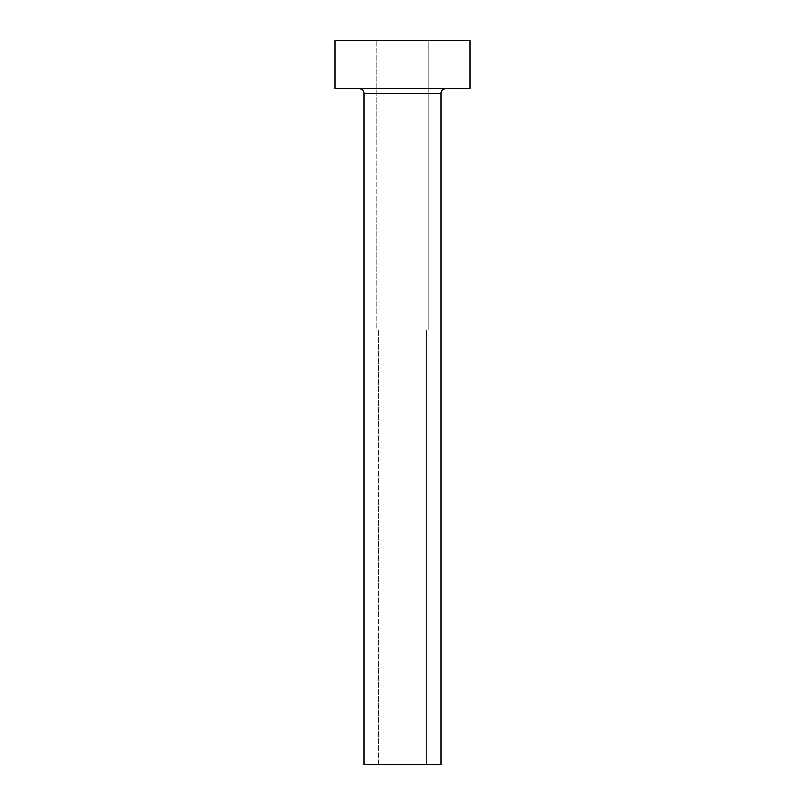 <?xml version="1.0" encoding="UTF-8"?>
<svg xmlns="http://www.w3.org/2000/svg" width="805" height="805" viewBox="0 0 805 805"><rect width="100%" height="100%" fill="white"/><g stroke="black" fill="none" stroke-linecap="round" stroke-linejoin="round"><path stroke-width="0.6" stroke-dasharray="4.03 3.02" d="M426.65 764.75L378.35 764.75L378.35 330.05L426.65 330.05L426.65 764.75L402.5 764.75L441.14 764.75L363.86 764.75L426.65 764.75L426.65 330.05L376.901 330.05L376.901 40.25L428.099 40.25L428.099 330.05L376.901 330.05L428.099 330.05L428.099 40.25L402.5 40.25L470.12 40.25L334.88 40.25L428.099 40.25L376.901 40.25L376.901 330.05L426.187 330.05L378.35 330.05L378.35 764.75L426.65 764.75M445.97 88.55L334.88 88.55L445.97 88.55M363.86 93.38L441.14 93.38L363.86 93.38M428.099 330.05L407.491 330.05L428.099 330.05"/><path stroke-width="1.21" d="M441.14 93.38A4.83 4.83 0 0 1 445.97 88.55A4.83 4.83 0 0 0 441.14 93.38L363.86 93.38L363.86 764.75L441.14 764.75L441.14 93.38L441.14 764.75L363.86 764.75L363.86 93.38A4.83 4.83 0 0 0 359.03 88.55A4.83 4.83 0 0 1 363.86 93.38L441.14 93.38M334.88 40.25L334.88 88.55L470.12 88.55L470.12 40.25L334.88 40.25L334.88 88.55L470.12 88.55L470.12 40.25L334.88 40.25"/></g></svg>
